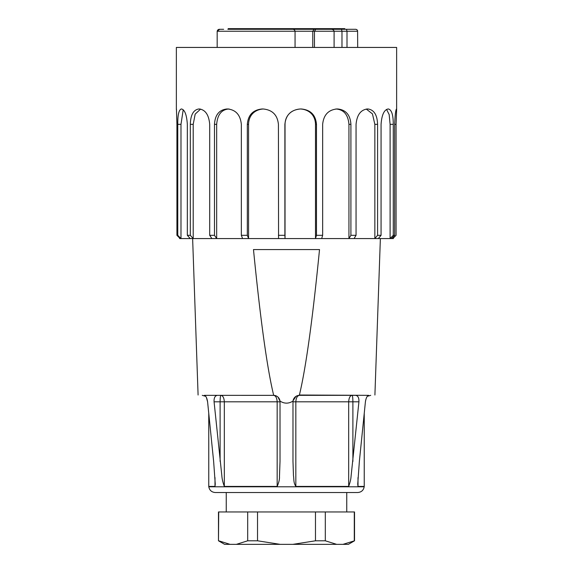 <?xml version="1.0" encoding="UTF-8"?>
<svg xmlns="http://www.w3.org/2000/svg" width="573" height="573" viewBox="0 0 573 573"><rect width="100%" height="100%" fill="white"/><g stroke="black" fill="none" stroke-linecap="round" stroke-linejoin="round"><path stroke-width="0.86" d="M349.229 29.295L344.81 29.295L344.81 28.65L228.19 28.65L228.19 29.295M393.4 236.628L393.4 238.561L391.509 238.561L394.675 235.317L394.675 124.341L396.072 124.341L396.631 109.593L396.638 47.437L176.362 47.437L176.362 109.593M176.448 108.985L176.928 124.341L176.928 235.317L180.137 238.561L179.6 238.561L179.6 238.017M181.612 108.985L181.612 108.985C184.814 109.866 186.719 114.98 187.335 124.341L187.335 235.317L190.207 238.561L180.137 238.561M177.766 124.341L180.982 124.341L180.982 238.561L177.766 235.317L177.766 124.341C177.687 114.98 178.862 109.866 181.29 108.985L181.29 108.985M176.928 235.317L177.766 235.317M180.982 124.341L183.21 109.772M199.425 108.985L198.767 108.985L199.425 108.985C205.442 109.866 208.873 114.98 209.704 124.341L209.704 235.317L211.895 238.561L190.207 238.561M190.322 124.341L193.201 124.341L193.201 238.561L190.322 235.317L190.322 124.341C190.58 114.98 193.395 109.866 198.767 108.985L198.767 108.985M187.335 235.317L190.322 235.317M193.201 124.341L195.178 114.113L200.586 109.099M227.739 108.985L226.829 108.985L227.739 108.985C235.854 109.866 240.388 114.98 241.34 124.341L241.34 235.317L242.58 238.561L211.895 238.561M214.481 124.341L216.673 124.341L216.673 238.561L214.481 235.317L214.481 124.341C215.04 114.98 219.151 109.866 226.829 108.985L226.829 108.985M209.704 235.317L214.481 235.317M216.673 124.341C217.489 114.543 221.622 109.429 229.057 108.985M247.321 124.341L248.567 124.341L248.567 238.561L247.321 235.317L247.321 124.341C248.116 114.98 253.037 109.866 262.09 108.985L263.143 108.985C272.376 109.866 277.468 114.98 278.421 124.341L278.564 238.561L242.58 238.561M241.34 235.317L247.321 235.317M248.567 124.341C248.739 114.564 255.529 109.407 263.351 108.985M278.421 235.317L284.888 235.317L285.032 238.561L285.032 124.341C285.225 114.564 292.481 109.407 300.445 108.985C308.546 109.429 315.257 114.693 315.501 124.341L315.501 238.561L278.564 238.561M284.888 235.317L284.888 124.341C285.827 114.98 290.962 109.866 300.295 108.985L301.369 108.985C310.602 109.866 315.637 114.98 316.475 124.341L316.475 235.317L315.501 238.561L321.682 238.561L322.649 235.317L322.649 124.341C323.616 114.98 328.343 109.866 336.838 108.985L337.798 108.985C345.913 109.866 350.289 114.98 350.912 124.341L350.912 235.317L348.943 238.561L321.682 238.561M316.475 235.317L322.649 235.317M335.85 108.985C343.728 109.507 348.098 114.621 348.943 124.341L348.943 238.561L354.085 238.561L356.055 235.317L356.055 124.341C356.929 114.98 360.675 109.866 367.307 108.985L368.038 108.985L367.307 108.985M350.912 235.317L356.055 235.317M366.269 109.056L372.457 113.891L374.849 124.341L374.849 238.561L354.085 238.561M368.038 108.985L368.038 108.985C374.069 109.866 377.249 114.98 377.586 124.341L377.586 235.317L374.849 238.561L378.33 238.561L381.066 235.317L381.066 124.341C381.747 114.98 384.068 109.866 388.028 108.985L388.444 108.985L388.028 108.985M377.586 235.317L381.066 235.317M386.553 109.414L389.167 114.586L390.106 124.341L390.106 238.561L378.33 238.561M388.444 108.985L388.444 108.985C391.653 109.866 393.264 114.98 393.271 124.341L393.271 235.317L390.106 238.561L391.509 238.561M393.271 235.317L394.675 235.317M394.675 124.341C395.076 114.98 395.685 109.866 396.502 108.985L396.502 108.985M396.072 124.341L396.072 235.317L393.4 238.017M356.685 29.595L357.409 30.405M357.688 47.437L357.602 31.243C357.595 30.125 356.943 29.474 355.654 29.295L351.285 29.295M357.602 31.243L347.002 31.243L346.507 29.295L355.819 29.295M334.095 47.437L334.095 31.243L341.981 31.243L341.981 47.437M326.051 29.295L341.458 29.295L341.981 31.243L347.002 31.243L347.002 47.437M341.458 29.295L346.507 29.295M295.059 47.437L295.059 31.243C294.715 29.925 293.899 29.28 292.595 29.295L314.047 29.295L312.765 31.243L334.095 31.243C333.679 29.925 332.684 29.273 331.101 29.295L315.752 29.295L314.462 31.243L314.462 47.437M217.174 47.437L217.174 31.243C217.539 29.911 218.377 29.259 219.681 29.295L217.174 31.243L312.765 31.243L312.765 47.437M314.047 29.295L315.752 29.295M227.868 29.295L292.595 29.295M219.681 29.295L223.656 29.295M273.593 395.019C267.075 367.823 260.371 319.347 253.481 249.57L319.519 249.57C312.629 319.347 305.925 367.823 299.407 395.019L299.135 395.349A6.482 6.482 0 0 0 293.025 401.05C288.677 403.829 284.323 403.829 279.975 401.05A6.482 6.482 0 0 0 273.865 395.349L204.317 395.341C205.865 395.778 206.96 397.934 207.591 401.823L213.636 461.437L215.255 484.092L214.997 486.42L208.758 486.42L208.758 413.312M207.591 401.823L206.438 397.569M364.242 413.312L364.242 486.42L358.003 486.42L357.738 484.142L359.364 461.437L365.409 401.823C366.04 397.949 367.128 395.793 368.683 395.341L299.407 395.019M365.631 400.377L365.409 401.823M296.026 396.33L293.082 400.656M299.135 395.349L299.457 395.341C297.315 395.699 296.105 397.855 295.833 401.823L358.927 401.823L351.056 476.421C350.912 479.114 350.117 482.445 348.678 486.42L295.833 486.42C293.283 482.409 294.078 478.935 293.469 475.676L292.982 461.437L292.982 401.823L295.833 401.823L295.833 486.42M352.094 395.341C352.56 395.599 352.825 397.755 352.889 401.823C352.861 397.92 352.596 395.757 352.094 395.341C350.089 395.606 348.95 397.769 348.678 401.823L348.678 486.42M224.322 486.42L224.322 401.823C224.064 397.855 222.933 395.699 220.906 395.341C220.44 395.599 220.175 397.755 220.111 401.823L280.018 401.823L280.018 461.437L279.474 476.428C279.681 479.114 278.908 482.445 277.167 486.42L224.322 486.42C222.876 482.459 222.045 478.878 221.837 475.676L214.073 401.823C213.887 397.949 214.954 395.793 217.274 395.341L273.543 395.341C275.67 395.606 276.881 397.769 277.167 401.823L277.167 486.42M275.362 395.606L276.315 395.964M278.02 397.132L279.975 401.05M215.233 492.522L357.767 492.522C361.348 492.228 363.49 490.316 364.199 486.792L208.801 486.792C209.51 490.316 211.652 492.228 215.233 492.522M220.906 395.341C220.404 395.757 220.139 397.92 220.111 401.823L220.111 461.437M292.982 401.823L293.025 401.05M299.457 395.341L355.726 395.341C358.039 395.778 359.106 397.934 358.927 401.823M354.522 540.797L348.37 544.35L342.962 544.35L354.522 540.797L354.522 511.954L218.478 511.954L218.478 540.797L218.714 511.954M354.286 540.797L354.286 511.954M325.314 540.797L336.638 544.35L292.824 544.35L315.472 540.797L325.314 540.797L325.314 511.954M315.472 540.797L315.472 511.954M257.528 540.797L280.176 544.35L236.363 544.35L247.686 540.797L257.528 540.797L257.528 511.954M247.686 540.797L247.686 511.954M336.638 544.35L342.962 544.35M280.176 544.35L292.824 544.35M218.714 540.797L230.038 544.35L236.363 544.35M230.038 544.35L224.63 544.35L218.478 540.797M315.501 124.341L316.475 124.341M348.943 124.341L350.912 124.341M374.849 124.341L377.586 124.341M390.106 124.341L393.271 124.341M214.997 486.42L214.997 477.567M358.003 486.42L358.003 477.574M352.889 461.437L352.889 401.823M214.073 401.823L220.111 401.823M205.7 396.315L202.276 395.341M367.3 396.315L370.724 395.341M357.745 484.142L357.745 483.762M294.73 397.411L293.827 398.636M374.907 395.019L380.372 238.561M198.093 395.019L192.628 238.561M364.199 486.792L364.242 486.42M208.801 486.792L208.758 486.42M346.751 511.954L346.751 492.522M226.249 511.954L226.249 492.522"/></g></svg>
